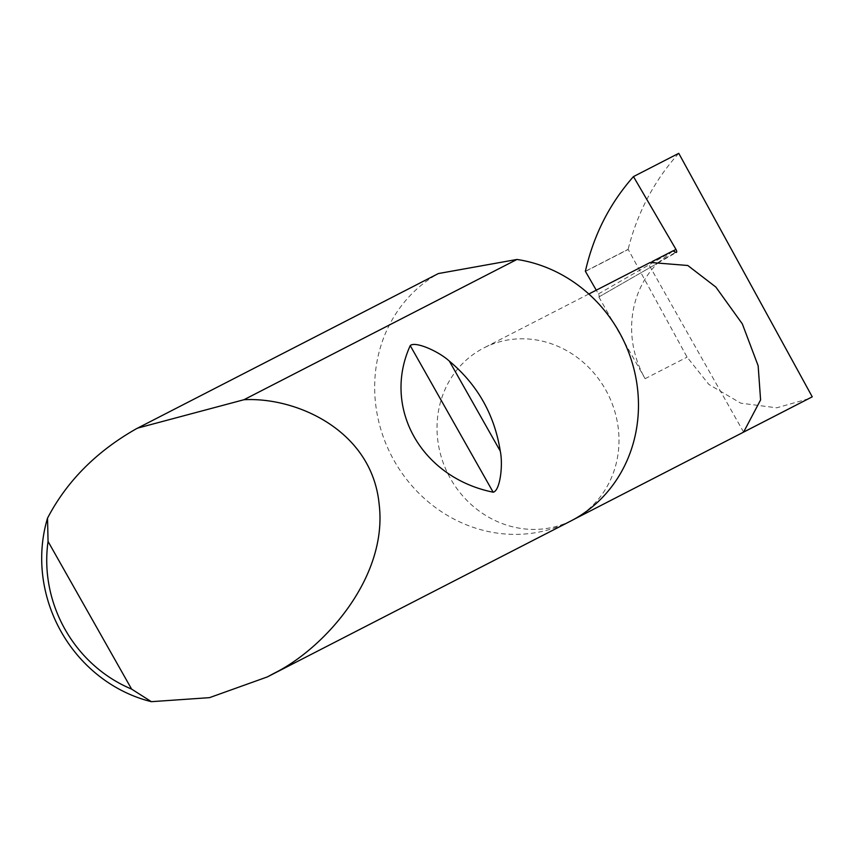 <?xml version="1.0" encoding="UTF-8"?>
<svg xmlns="http://www.w3.org/2000/svg" width="855" height="855" viewBox="0 0 855 855"><rect width="100%" height="100%" fill="white"/><g stroke="black" fill="none" stroke-linecap="round" stroke-linejoin="round"><path stroke-width="0.64" stroke-dasharray="4.28 3.21" d="M650.238 262.453L652.312 261.502M575.682 518.365A96.818 89.39 -117.2 0 0 606.526 391.387A96.818 89.39 -117.2 0 0 483.759 347.985A96.818 89.39 -117.2 0 0 480.339 349.855A96.818 89.39 -117.2 0 0 449.484 476.823A96.818 89.39 -117.2 0 0 572.252 520.225A96.818 89.39 -117.2 0 0 575.672 518.365M570.713 521.058A140.359 129.586 62.8 0 1 392.734 458.141A140.359 129.586 62.8 0 1 437.461 274.07A140.359 129.586 62.8 0 1 438.369 273.557M808.777 398.708L776.725 407.814L740.772 403.165L708.848 384.429L687.078 357.134L628.126 249.318L585.376 271.281M678.763 153.323C654.235 180.608 637.36 212.617 628.126 249.318M598.863 296.963L645.108 378.69A96.818 89.39 -117.2 0 1 657.538 263.233L598.863 296.963A2.811 1.079 60.1 0 0 598.928 296.931A2.811 1.079 60.1 0 0 598.436 293.928L596.266 290.187M585.333 271.473L628.083 249.51M657.538 263.233L673.003 250.868M743.604 432.096L648.261 263.575M598.436 293.928L673.174 250.953M658.147 262.421L675.749 252.3M645.108 378.69L687.078 357.134M588.817 294.013L483.759 347.985M598.928 296.931L676.433 252.375M573.491 519.584L572.252 520.225"/><path stroke-width="1.28" d="M652.312 261.502L673.003 250.868L675.749 252.3A2.811 1.079 60.1 0 0 676.433 252.375A2.811 1.079 60.1 0 0 675.942 249.361L633.47 176.59L678.763 153.323L812.25 396.827L743.604 432.096L760.587 399.926L758.15 365.78L742.332 323.895L715.838 287.045L687.783 265.488L650.238 262.453L588.817 294.013M449.367 361.131C477.528 384.739 494.5 414.739 500.282 451.119C503.274 465.697 499.908 491.112 493.153 492.191C421.397 477.71 381.907 407.899 410.229 345.612C414.953 340.931 438.455 351.116 449.367 361.131L500.282 451.119M137.441 428.152L243.921 399.734C296.386 396.848 371.872 430.375 379.118 504.001C388.213 577.136 324.408 648.325 274.37 673.152L267.316 676.936L209.475 697.659L151.367 701.677A140.359 129.586 62.8 0 1 47.527 518.151C66.743 481.333 96.284 451.568 136.159 428.868L438.369 273.557L516.944 259.46A140.359 129.586 62.8 0 1 634.805 372.641A140.359 129.586 62.8 0 1 575.682 518.365A140.359 129.586 62.8 0 1 570.713 521.058L267.316 676.936M243.921 399.734L516.944 259.46M812.25 396.827L573.491 519.584M633.47 176.59C609.658 203.511 593.627 235.082 585.376 271.281L596.266 290.187M47.527 518.151L48.062 541.461L131.595 689.087L151.367 701.677M48.062 541.461A131.937 121.805 -117.2 0 0 131.595 689.087M673.174 250.953L675.942 249.361M410.229 345.612L493.153 492.191"/></g></svg>
